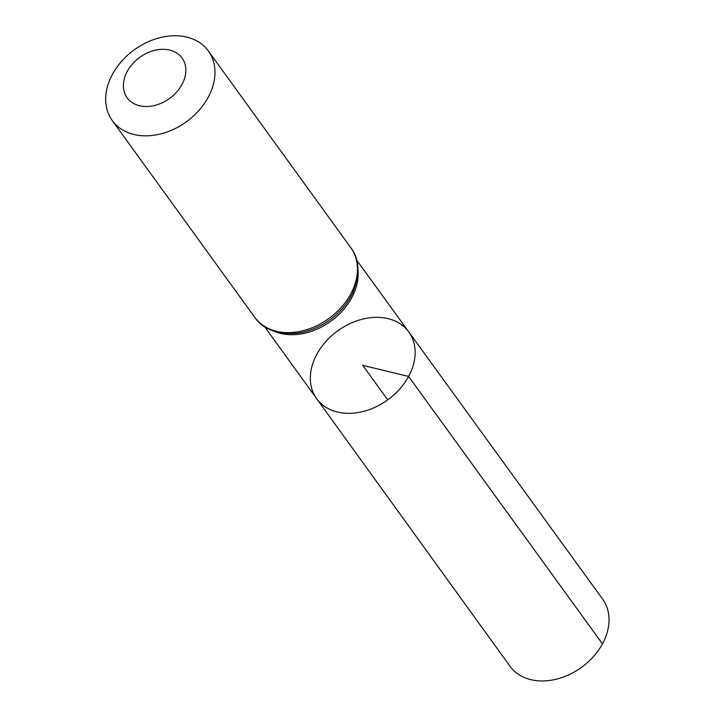 <?xml version="1.0" encoding="UTF-8"?>
<svg xmlns="http://www.w3.org/2000/svg" width="715" height="715" viewBox="0 0 715 715"><rect width="100%" height="100%" fill="white"/><g stroke="black" fill="none" stroke-linecap="round" stroke-linejoin="round"><path stroke-width="1.07" d="M408.614 376.439A56.887 42.605 144.1 0 1 362.514 411.634A56.887 42.605 144.1 0 1 316.647 398.675A56.887 42.605 144.1 0 1 337.757 330.831A56.887 42.605 144.1 0 1 408.801 331.957A56.887 42.605 144.1 0 1 408.614 376.439A56.887 42.605 144.1 0 1 362.514 411.634A56.887 42.605 144.1 0 1 316.647 398.675L509.983 666.219A57.2 42.837 144.1 0 0 556.091 679.25A57.2 42.837 144.1 0 0 602.45 643.857A57.2 42.837 144.1 0 0 602.638 599.134L408.801 331.957A56.887 42.605 144.1 0 1 408.614 376.439M181.959 84.531A33.891 25.383 144.1 0 1 127.878 98.706A33.891 25.383 144.1 0 1 154.047 50.515A33.891 25.383 144.1 0 1 181.959 84.531M208.163 97.365A59.318 44.428 144.1 0 1 160.115 134.062A59.318 44.428 144.1 0 1 112.291 120.576A59.318 44.428 144.1 0 1 134.277 49.809A59.318 44.428 144.1 0 1 208.378 51.006A59.318 44.428 144.1 0 1 208.163 97.365M387.727 399.846L362.737 365.338L408.614 376.439L602.45 643.857M357.983 269.823A56.798 42.534 144.1 0 1 351.673 297.878A56.798 42.534 144.1 0 1 273.479 331.009M350.645 294.142A59.318 44.428 144.1 0 1 302.588 330.839A59.318 44.428 144.1 0 1 254.763 317.353C262.762 329.168 276.866 334.459 297.1 333.217A58.058 43.481 144.1 0 0 351.154 296.01A58.058 43.481 144.1 0 0 352.709 292.953C360.199 274.122 359.582 259.062 350.851 247.783A59.318 44.428 144.1 0 1 350.645 294.142M264.63 326.692L316.647 398.675M356.642 260.063L408.801 331.957M112.291 120.576L254.763 317.353M208.378 51.006L350.851 247.783"/></g></svg>
